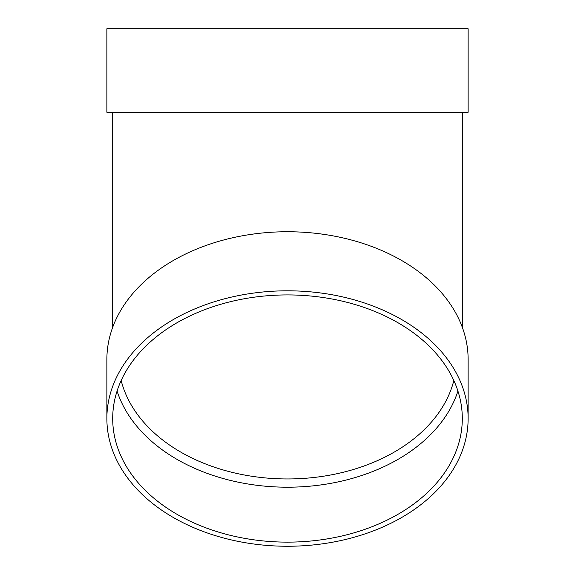 <?xml version="1.0" encoding="UTF-8"?>
<svg xmlns="http://www.w3.org/2000/svg" width="575" height="575" viewBox="0 0 575 575"><rect width="100%" height="100%" fill="white"/><g stroke="black" fill="none" stroke-linecap="round" stroke-linejoin="round"><path stroke-width="0.86" d="M457.93 391.058A174.8 123.603 0 0 1 287.5 487.198A174.8 123.603 0 0 1 117.07 391.058M106.871 418.528L106.871 359.476A180.629 127.722 0 0 1 287.5 231.747A180.629 127.722 0 0 1 468.129 359.476L468.129 418.528A180.629 127.722 0 0 1 287.5 546.25A180.629 127.722 0 0 1 106.871 418.528A180.629 127.722 0 0 1 287.5 290.806A180.629 127.722 0 0 1 468.129 418.528M106.871 112.269L468.129 112.269L468.129 28.75L106.871 28.75L106.871 112.269M287.5 294.925A174.8 123.603 0 0 1 462.3 418.528A174.8 123.603 0 0 1 287.5 542.132A174.8 123.603 0 0 1 112.7 418.528A174.8 123.603 0 0 1 287.5 294.925M121.167 380.521A168.971 119.485 180 0 0 287.5 478.953A168.971 119.485 180 0 0 453.833 380.521M112.7 112.269L112.7 327.29M462.3 112.269L462.3 327.29"/></g></svg>
